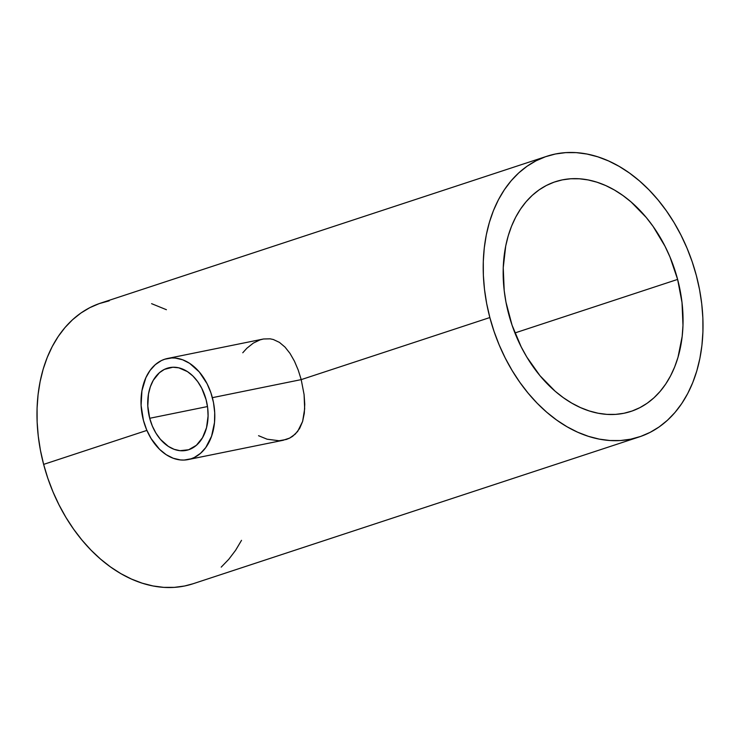 <?xml version="1.0" encoding="UTF-8"?>
<svg xmlns="http://www.w3.org/2000/svg" width="740" height="740" viewBox="0 0 740 740"><rect width="100%" height="100%" fill="white"/><g stroke="black" fill="none" stroke-linecap="round" stroke-linejoin="round"><path stroke-width="1.11" d="M206.108 399.73A42.208 29.582 78.5 0 1 186.304 450.373A42.208 29.582 78.5 0 1 149.702 418.285L207.487 406.556L149.702 418.285A42.208 29.582 78.5 0 1 169.506 367.641A42.208 29.582 78.5 0 1 206.108 399.73L207.663 407.851L208.079 416.019L206.534 427.674L202.519 437.719L196.387 445.295L188.663 449.744L180.014 450.688L174.103 449.31L168.332 446.387L160.432 439.357L155.964 433.168L152.338 426.055L149.702 418.285L147.787 406.066L148.472 394.087L150.35 386.761L153.282 380.286L159.415 372.72L164.428 369.371L172.846 367.243L178.747 367.817L187.47 371.628L192.872 375.985L197.7 381.618L201.77 388.296L206.108 399.73M242.766 352.767L246.855 348.253L253.321 343.101L260.073 339.864L263.496 338.994L167.638 358.447A51.587 36.158 78.5 0 1 212.371 397.667L301.208 379.62L298.192 370L294.437 361.166L290.006 353.406L285.002 347.079L279.433 342.38L273.347 339.521L270.146 338.828L263.496 338.994L270.146 338.828L273.347 339.521L279.433 342.38L285.002 347.079L290.006 353.406L294.437 361.166L298.192 370L301.208 379.62L489.852 317.543A147.732 105.006 -108.2 0 1 546.925 156.251A147.732 105.006 -108.2 0 1 696.368 275.613A147.732 105.006 -108.2 0 1 639.286 436.905A147.732 105.006 -108.2 0 1 489.852 317.543L301.208 379.62L304.085 394.559L304.667 408.868L302.614 421.458L297.647 431.457L292.651 436.295L289.664 438.089L286.38 439.449L279.119 440.753L267.057 439.19L258.547 435.703M282.856 440.328L289.664 438.089L295.306 434.075L299.644 428.451L302.614 421.458L304.297 413.29L304.75 404.225L304.085 394.559L301.208 379.62L212.371 397.667A51.587 36.158 78.5 0 1 188.173 459.568A51.587 36.158 78.5 0 1 143.43 420.348A51.587 36.158 78.5 0 1 167.638 358.447M677.618 279.415A120.907 85.942 -108.2 0 1 630.905 411.421A120.907 85.942 -108.2 0 1 508.602 313.742A120.907 85.942 -108.2 0 1 555.315 181.735A120.907 85.942 -108.2 0 1 677.618 279.415L514.92 332.954L677.618 279.415L669.977 256.983L665.029 246.281L653.106 226.431L646.251 217.477L631.063 201.928L622.886 195.49L614.422 190.013L605.755 185.574L596.967 182.197L588.134 179.931L579.355 178.784L570.707 178.766L562.28 179.885L554.14 182.133L546.379 185.472L539.072 189.893L532.282 195.332L526.085 201.752L520.525 209.087L515.66 217.255L511.553 226.2L508.223 235.81L505.716 246.013L503.237 267.778L504.208 290.644L505.984 302.216L512.024 325.091L521.191 346.875L526.834 357.087L539.969 375.68L555.148 391.229L563.325 397.667L571.789 403.134L580.465 407.583L589.253 410.95L598.077 413.225L606.865 414.372L615.504 414.391L623.94 413.272L632.071 411.024L639.832 407.675L647.149 403.263L653.938 397.824L660.135 391.404L665.695 384.069L670.551 375.892L674.667 366.957L677.997 357.337L682.169 336.45L682.983 325.378L682.012 302.512L677.618 279.415M546.925 156.251L100.714 303.095A147.732 105.006 71.8 0 0 43.632 464.387L146.899 430.403L43.632 464.387A147.732 105.006 71.8 0 0 193.075 583.749L639.286 436.905M241.518 540.339L235.579 550.329L228.79 559.283L221.214 567.127M193.131 583.731L184.565 586.006L174.261 587.375L163.697 587.357L152.967 585.951L142.182 583.176L131.442 579.05L120.842 573.63L110.501 566.942L100.511 559.07L90.965 550.088L81.964 540.071L73.584 529.128L65.906 517.362L59.015 504.874L52.965 491.804L47.823 478.262L43.632 464.387L40.432 450.318L38.267 436.175L37.139 422.096L37.074 408.23L38.064 394.697L40.108 381.646L43.17 369.177L47.24 357.429L52.263 346.505L58.201 336.515L64.991 327.561L72.566 319.717L80.864 313.066L89.799 307.674L99.28 303.585L109.215 300.838M151.598 303.668L166.417 309.709M489.852 317.543L486.652 303.465L484.487 289.322L483.359 275.252L483.294 261.387L484.284 247.854L486.319 234.793L489.39 222.333L493.451 210.585L498.483 199.661L504.421 189.671L511.21 180.717L518.786 172.873L527.084 166.222L536.019 160.821L545.5 156.732L555.435 153.994L565.739 152.625L576.303 152.644L587.033 154.049L597.818 156.825L608.558 160.95L619.158 166.371L629.5 173.058L639.49 180.93L649.035 189.912L658.036 199.929L666.416 210.872L674.094 222.638L680.985 235.126L687.035 248.196L692.178 261.738L696.368 275.613L699.568 289.682L701.733 303.825L702.861 317.904L702.926 331.77L701.936 345.303L699.892 358.354L696.83 370.823L692.76 382.571L687.738 393.495L681.799 403.485L675.01 412.439L667.434 420.283L659.137 426.934L650.201 432.327L640.72 436.415L630.785 439.162L620.481 440.531L609.908 440.513L599.187 439.107L588.402 436.332L577.653 432.206L567.062 426.776L556.721 420.098L546.731 412.226L537.185 403.245L528.184 393.227L519.804 382.284L512.126 370.518L505.226 358.031L499.185 344.96L494.043 331.418L489.852 317.543M143.43 420.348L146.659 429.848L151.09 438.543L159.6 449.365L166.204 454.693L173.253 458.264L180.486 459.947L184.084 460.058L191.059 458.8L194.37 457.45L200.494 453.361L205.757 447.571L211.575 436.193L214.508 422.475L214.711 412.606L213.499 402.597L210.919 392.838L207.071 383.699L199.254 371.915L189.597 363.322L182.549 359.751L175.315 358.068L171.726 357.957L164.752 359.214L161.431 360.565L155.308 364.654L150.054 370.444L145.863 377.714L141.932 390.776L141.1 405.409L143.43 420.348M283.457 440.217L188.173 459.568"/></g></svg>
